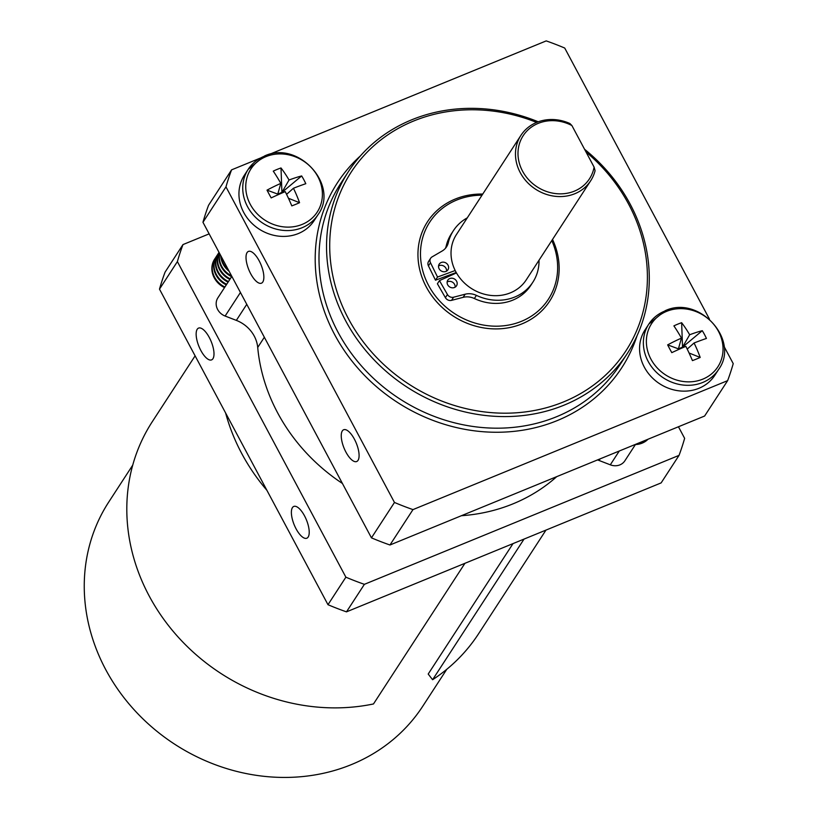 <?xml version="1.0" encoding="UTF-8"?>
<svg xmlns="http://www.w3.org/2000/svg" width="818" height="818" viewBox="0 0 818 818"><rect width="100%" height="100%" fill="white"/><g stroke="black" fill="none" stroke-linecap="round" stroke-linejoin="round"><path stroke-width="1.23" d="M304.521 515.841A17.168 6.585 -112.3 0 0 293.785 506.444A17.168 6.585 -112.3 0 0 296.075 528.817A17.168 6.585 -112.3 0 0 306.811 538.213A17.168 6.585 -112.3 0 0 304.521 515.841M209.296 337.497A17.168 6.585 -112.3 0 0 198.559 328.1A17.168 6.585 -112.3 0 0 200.85 350.482A17.168 6.585 -112.3 0 0 211.586 359.879A17.168 6.585 -112.3 0 0 209.296 337.497M346.484 611.854L364.388 584.328L679.042 455.37L661.138 482.896L346.484 611.854A270.523 241.474 -147 0 1 327.987 604.707L159.49 289.143A270.523 241.474 -147 0 1 165.083 272.118L182.987 244.582L209.142 233.866M678.449 426.761L684.635 438.346A270.523 241.474 -147 0 1 679.042 455.37M159.49 289.143L177.383 261.607A270.523 241.474 -147 0 1 182.987 244.582M177.383 261.607L345.881 577.181L327.987 604.707M364.388 584.328A270.523 241.474 -147 0 1 345.881 577.181M513.019 543.602L428.203 674.042L432.589 679.727A194.572 173.672 33 0 0 478.54 633.817L545.974 530.095M432.589 679.727L524.041 539.082M195.103 355.85L152.301 421.679A194.572 173.672 33 0 0 260.809 693.838A194.572 173.672 33 0 0 373.478 703.961L464.931 563.316M225.615 412.998A194.572 173.672 33 0 0 266.903 490.319M132.741 465.115L108.794 501.955A187.291 167.169 33 0 0 213.242 763.93A187.291 167.169 33 0 0 422.814 706.149L446.771 669.308M600.146 458.857L599.083 460.483A31.217 27.863 33 0 0 597.529 459.931M264.347 337.251L257.711 347.456A31.217 27.863 33 0 0 236.341 320.38L225.124 316.045A13.006 11.605 -147 0 1 217.864 297.854L231.842 276.361M257.711 347.456A179.49 160.205 33 0 0 342.415 483.458M461.403 515.718A179.49 160.205 33 0 0 556.741 476.638M599.083 460.483L610.3 464.818A13.006 11.605 33 0 0 624.86 460.81L635.566 444.338M536.659 122.424A163.876 146.279 33 0 0 413.56 121.044A163.876 146.279 33 0 0 348.519 318.877A163.876 146.279 33 0 0 563.541 401.924A163.876 146.279 33 0 0 585.995 151.944M584.563 149.265A166.483 148.6 -147 0 1 627.478 353.223A166.483 148.6 -147 0 1 564.093 405.145A166.483 148.6 -147 0 1 371.873 357.517A166.483 148.6 -147 0 1 348.345 171.719A166.483 148.6 -147 0 1 411.73 119.796A166.483 148.6 -147 0 1 538.264 121.8M521.884 323.908A72.833 65.011 -147 0 1 437.783 303.069A72.833 65.011 -147 0 1 427.487 221.78A72.833 65.011 -147 0 1 455.227 199.06A72.833 65.011 -147 0 1 482.743 194.071A72.833 65.011 -147 0 0 440.974 207.23A72.833 65.011 -147 0 0 427.487 221.78L427.487 221.78A72.833 65.011 -147 0 0 444.235 309.316A72.833 65.011 -147 0 0 536.127 315.738A72.833 65.011 -147 0 0 549.614 301.188A72.833 65.011 -147 0 1 521.884 323.908M250.717 273.785A17.168 6.585 -112.3 0 0 261.453 283.181A17.168 6.585 -112.3 0 0 259.163 260.809A17.168 6.585 -112.3 0 0 248.427 251.412A17.168 6.585 -112.3 0 0 250.717 273.785M345.942 452.129A17.168 6.585 -112.3 0 0 356.679 461.526A17.168 6.585 -112.3 0 0 354.388 439.143A17.168 6.585 -112.3 0 0 343.652 429.757A17.168 6.585 -112.3 0 0 345.942 452.129M389.961 544.992L412.978 509.604L727.631 380.646L704.615 416.035L389.961 544.992A270.523 241.474 33 0 1 371.454 537.845L202.956 222.281L225.972 186.882L394.47 502.456L371.454 537.845M259.991 158.211L231.576 169.858L208.559 205.257A270.523 241.474 33 0 0 202.956 222.281M709.482 319.153L564.727 48.047A270.523 241.474 33 0 0 546.22 40.9L269.163 154.449M727.631 380.646A270.523 241.474 33 0 0 733.225 363.621L723.991 346.331M231.576 169.858A270.523 241.474 33 0 0 225.972 186.882M394.47 502.456A270.523 241.474 33 0 0 412.978 509.604M552.528 239.449A72.833 65.011 -147 0 1 549.614 301.188L549.614 301.188A72.833 65.011 -147 0 0 552.528 239.449M482.017 195.195A70.757 63.15 33 0 0 442.845 207.997A70.757 63.15 33 0 0 438.397 299.592A70.757 63.15 33 0 0 535.279 313.406A70.757 63.15 33 0 0 551.792 240.574M451.321 275.247A43.702 39.008 -147 0 1 450.943 274.48M451.996 274.091A41.616 37.147 33 0 0 452.334 274.787M594.103 167.128L595.085 170.706A41.616 37.147 -147 0 1 590.698 180.737A41.616 37.147 -147 0 1 555.125 196.3A41.616 37.147 -147 0 1 520.248 172.618A41.616 37.147 -147 0 1 520.923 135.359A41.616 37.147 -147 0 1 569.89 123.518L571.894 125.532A39.54 35.297 33 0 0 520.125 141.698A39.54 35.297 33 0 0 546.761 191.565A39.54 35.297 33 0 0 594.103 167.128L571.894 125.532M590.698 180.737L526.26 279.848A41.616 37.147 -147 0 1 490.677 295.41A41.616 37.147 -147 0 1 455.8 271.729A41.616 37.147 -147 0 1 456.475 234.469L520.923 135.359M453.07 274.459A41.616 37.147 -147 0 1 452.753 273.815M441.199 262.506A5.205 4.642 33 0 0 439.215 264.122A5.205 4.642 33 0 0 439.951 269.93A5.205 4.642 33 0 0 445.953 271.423A5.205 4.642 33 0 0 447.937 269.797A5.205 4.642 33 0 0 447.201 263.989A5.205 4.642 33 0 0 441.199 262.506M446.546 271.126A5.205 4.642 33 0 0 444.358 266.423A5.205 4.642 33 0 0 439.154 265.646A5.205 4.642 33 0 0 438.56 265.942M449.767 278.549A5.205 4.642 33 0 0 447.783 280.175A5.205 4.642 33 0 0 448.52 285.983A5.205 4.642 33 0 0 454.532 287.476A5.205 4.642 33 0 0 456.505 285.85A5.205 4.642 33 0 0 455.769 280.042A5.205 4.642 33 0 0 449.767 278.549M455.115 287.179A5.205 4.642 33 0 0 452.927 282.466A5.205 4.642 33 0 0 447.722 281.699A5.205 4.642 33 0 0 447.139 281.995M456.464 272.926L439.45 280.615L437.395 283.754L445.401 297.67A5.205 4.642 33 0 0 451.546 300.359L463.141 297.343A16.125 14.387 -147 0 1 474.358 298.519A47.352 42.26 33 0 0 512.753 300.155A47.352 42.26 33 0 0 530.79 285.39L532.835 282.241A47.352 42.26 33 0 0 539.031 260.206M439.45 280.615L447.446 294.521A5.205 4.642 33 0 0 453.591 297.21L465.186 294.204A16.125 14.387 -147 0 1 476.403 295.38A47.352 42.26 33 0 0 514.808 297.016A47.352 42.26 33 0 0 532.835 282.241M467.282 217.854A47.352 42.26 33 0 0 453.438 230.625A47.352 42.26 33 0 0 448.284 242.731A16.125 14.387 -147 0 1 446.536 246.852A16.125 14.387 -147 0 1 442.129 251.024L432.068 256.893A5.205 4.642 33 0 0 430.646 258.243L428.601 261.382A5.205 4.642 33 0 0 428.438 265.891L435.493 280.185L455.401 272.834L455.943 271.995M435.493 280.185L437.538 277.046L455.176 270.523M430.646 258.243A5.205 4.642 33 0 0 430.483 262.742L437.538 277.046M453.438 230.625L451.393 233.764A47.352 42.26 33 0 0 446.239 245.87A16.125 14.387 -147 0 1 445.401 248.345M214.776 258.917A20.808 18.579 33 0 0 214.582 259.214A20.808 18.579 33 0 0 214.244 277.844A20.808 18.579 33 0 0 224.531 287.599M216.555 256.187A20.808 18.579 33 0 0 216.361 256.484A20.808 18.579 33 0 0 216.024 275.114A20.808 18.579 33 0 0 226.31 284.869M215.707 257.578A20.808 18.579 33 0 0 214.96 258.631A20.808 18.579 33 0 0 214.623 277.261A20.808 18.579 33 0 0 224.909 287.016M218.324 253.457A20.808 18.579 33 0 0 218.14 253.754A20.808 18.579 33 0 0 217.803 272.384A20.808 18.579 33 0 0 228.079 282.138M217.476 254.848A20.808 18.579 33 0 0 216.739 255.901A20.808 18.579 33 0 0 216.402 274.531A20.808 18.579 33 0 0 226.688 284.286M219.071 252.455A20.808 18.579 33 0 0 219.572 269.654A20.808 18.579 33 0 0 229.858 279.408M219.04 252.404A20.808 18.579 33 0 0 218.518 253.171A20.808 18.579 33 0 0 218.181 271.801A20.808 18.579 33 0 0 228.457 281.556M219.51 253.263A20.808 18.579 33 0 0 221.351 266.924A20.808 18.579 33 0 0 231.627 276.678M219.122 252.547A20.808 18.579 33 0 0 219.95 269.071A20.808 18.579 33 0 0 230.236 278.826M220.748 255.594A20.808 18.579 33 0 0 223.13 264.194A20.808 18.579 33 0 0 229.132 271.29M219.674 253.59A20.808 18.579 33 0 0 221.729 266.341A20.808 18.579 33 0 0 231.586 275.881M221.249 256.535A20.808 18.579 33 0 0 223.508 263.611A20.808 18.579 33 0 0 228.263 269.664M317.865 176.668A39.55 35.297 33 0 0 265.983 156.627A39.55 35.297 33 0 0 250.288 204.367A39.55 35.297 33 0 0 302.169 224.408A39.55 35.297 33 0 0 317.865 176.668M264.04 156.371A41.616 37.147 33 0 0 248.191 169.357L244.398 175.195A41.616 37.147 33 0 0 250.277 221.647A41.616 37.147 33 0 0 298.335 233.549A41.616 37.147 33 0 0 314.173 220.563L317.977 214.735C339.756 185.236 298.079 139.868 264.429 156.033L248.191 169.357A41.616 37.147 33 0 0 254.071 215.809A41.616 37.147 33 0 0 302.128 227.711A41.616 37.147 33 0 0 317.977 214.735M286.586 194.357L293.437 188.252A67.618 31.524 -110.7 0 1 299.552 202.7A63.037 23.589 167.4 0 1 291.811 205.88A67.618 20.123 66.3 0 0 285.226 191.617A67.618 10.245 -25.9 0 0 271.167 197.905A63.037 16.38 -121.9 0 1 269.04 194.009A63.037 16.38 -121.9 0 1 267.016 190.144L277.772 194.101L280.819 183.385A67.618 21.646 149.6 0 0 267.016 190.144M293.437 188.252A67.618 10.245 -25.9 0 1 305.799 183.702A63.037 54.09 85.9 0 0 303.846 179.745A63.037 54.09 85.9 0 0 301.658 175.942A67.618 21.646 149.6 0 0 289.04 180.011A67.618 31.524 -110.7 0 0 281.003 167.966A63.037 46.882 -49.8 0 0 273.263 171.136A67.618 20.123 66.3 0 1 280.819 183.385M289.04 180.011L281.913 192.404L301.658 175.942M282.19 192.925L281.913 192.404L277.772 194.101L278.11 194.725M281.003 167.966L281.913 192.404M299.552 202.7L288.447 198.273M635.422 444.552A20.808 18.579 33 0 0 642.181 443.131A20.808 18.579 33 0 0 648.02 439.235M636.568 443.929A20.808 18.579 33 0 0 642.559 442.548A20.808 18.579 33 0 0 647.621 439.399M718.501 331.402A39.55 35.297 33 0 0 666.609 311.361A39.55 35.297 33 0 0 650.913 359.102A39.55 35.297 33 0 0 702.805 379.143A39.55 35.297 33 0 0 718.501 331.402M664.666 311.116A41.616 37.147 33 0 0 648.817 324.092L645.024 329.93A41.616 37.147 33 0 0 650.903 376.382A41.616 37.147 33 0 0 698.961 388.284A41.616 37.147 33 0 0 714.809 375.309L718.603 369.47C740.382 339.971 698.715 294.613 665.054 310.779L648.817 324.092A41.616 37.147 33 0 0 654.697 370.544A41.616 37.147 33 0 0 702.754 382.456A41.616 37.147 33 0 0 718.603 369.47M687.212 349.092L694.063 342.987A67.618 31.524 -110.7 0 1 700.188 357.446A63.037 23.589 167.4 0 1 692.447 360.615A67.618 20.123 66.3 0 0 685.852 346.362A67.618 10.245 -25.9 0 0 671.793 352.64A63.037 16.38 -121.9 0 1 669.666 348.744A63.037 16.38 -121.9 0 1 667.652 344.879L678.408 348.836L681.455 338.12A67.618 21.646 149.6 0 0 667.652 344.879M694.063 342.987A67.618 10.245 -25.9 0 1 706.435 338.447A63.037 54.09 85.9 0 0 704.482 334.48A63.037 54.09 85.9 0 0 702.284 330.687A67.618 21.646 149.6 0 0 689.666 334.756A67.618 31.524 -110.7 0 0 681.639 322.711A63.037 46.882 -49.8 0 0 673.899 325.881A67.618 20.123 66.3 0 1 681.455 338.12M689.666 334.756L682.539 347.139L702.284 330.687M682.815 347.66L682.539 347.139L678.408 348.836L678.735 349.46M681.639 322.711L682.539 347.139M700.188 357.446L689.083 353.018M240.441 292.476L225.124 316.045M236.341 320.38L246.77 304.327M619.277 451.015L610.3 464.818M637.028 335.82A169.602 151.381 -147 0 1 557.211 420.595A169.602 151.381 -147 0 1 348.877 357.026A169.602 151.381 -147 0 1 360.37 155.941M348.345 171.719L340.799 183.314A166.483 148.6 33 0 0 364.327 369.123A166.483 148.6 33 0 0 556.547 416.74A166.483 148.6 33 0 0 619.932 364.818L627.478 353.223M474.358 298.519L476.403 295.38M428.438 265.891L430.483 262.742M446.239 245.87L448.284 242.731M463.141 297.343L465.186 294.204M451.546 300.359L453.591 297.21M445.401 297.67L447.446 294.521M218.14 253.754L218.518 253.171M216.361 256.484L216.739 255.901M214.582 259.214L214.96 258.631"/></g></svg>
